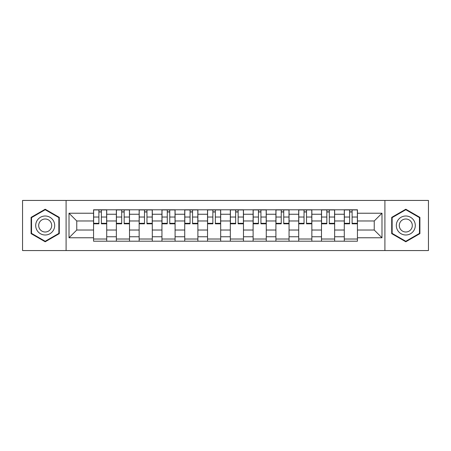 <?xml version="1.0" encoding="UTF-8"?>
<svg xmlns="http://www.w3.org/2000/svg" width="451" height="451" viewBox="0 0 451 451"><rect width="100%" height="100%" fill="white"/><g stroke="black" fill="none" stroke-linecap="round" stroke-linejoin="round"><path stroke-width="0.68" d="M384.906 250.559L428.45 250.559L428.45 200.441L22.55 200.441L22.55 250.559L384.906 250.559L384.906 200.441M116.352 241.206L116.352 214.248L106.712 214.248L106.712 241.206M106.712 214.248L106.712 209.794M116.352 214.248L116.352 209.794M129.505 209.794L129.505 241.206M139.15 241.206L139.15 209.794M152.297 209.794L152.297 241.206M161.943 241.206L161.943 209.794M175.089 209.794L175.089 241.206M184.735 241.206L184.735 209.794M197.888 209.794L197.888 241.206M207.528 241.206L207.528 209.794M220.68 209.794L220.68 241.206M230.32 241.206L230.32 209.794M243.472 209.794L243.472 241.206M253.112 241.206L253.112 209.794M266.265 209.794L266.265 241.206M275.911 241.206L275.911 209.794M289.057 209.794L289.057 241.206M298.703 241.206L298.703 209.794M311.85 209.794L311.85 241.206M321.495 241.206L321.495 209.794M334.648 209.794L334.648 241.206M344.288 241.206L344.288 209.794M344.288 230.027L334.648 230.027M321.495 230.027L311.85 230.027M298.703 230.027L289.057 230.027M275.911 230.027L266.265 230.027M253.112 230.027L243.472 230.027M230.32 230.027L220.68 230.027M207.528 230.027L197.888 230.027M184.735 230.027L175.089 230.027M161.943 230.027L152.297 230.027M139.15 230.027L129.505 230.027M116.352 230.027L106.712 230.027M344.288 220.973L334.648 220.973M321.495 220.973L311.85 220.973M298.703 220.973L289.057 220.973M275.911 220.973L266.265 220.973M253.112 220.973L243.472 220.973M230.32 220.973L220.68 220.973M207.528 220.973L197.888 220.973M184.735 220.973L175.089 220.973M161.943 220.973L152.297 220.973M139.15 220.973L129.505 220.973M116.352 220.973L106.712 220.973M76.76 230.027L93.56 230.027L93.56 220.973L76.76 220.973L76.76 230.027L69.014 237.773L69.014 213.227L93.56 213.227L93.56 220.973M357.44 220.973L357.44 230.027L374.24 230.027L374.24 220.973L357.44 220.973L357.44 209.794L93.56 209.794L93.56 213.227M357.44 213.227L381.986 213.227L381.986 237.773L357.44 237.773L357.44 230.027M93.56 230.027L93.56 241.206L357.44 241.206L357.44 237.773M93.56 237.773L69.014 237.773M66.094 250.559L66.094 200.441M59.295 217.359L45.196 209.219L31.096 217.359L31.096 233.641L45.196 241.781L59.295 233.641L59.295 217.359M419.904 217.359L405.804 209.219L391.705 217.359L391.705 233.641L405.804 241.781L419.904 233.641L419.904 217.359M106.712 239.013L93.56 239.013M98.893 211.987L101.379 211.987M129.505 239.013L116.352 239.013M121.685 211.987L124.172 211.987M152.297 239.013L139.15 239.013M144.483 211.987L146.964 211.987M175.089 239.013L161.943 239.013M167.276 211.987L169.756 211.987M197.888 239.013L184.735 239.013M190.068 211.987L192.554 211.987M220.68 239.013L207.528 239.013M212.861 211.987L215.347 211.987M243.472 239.013L230.32 239.013M235.653 211.987L238.139 211.987M266.265 239.013L253.112 239.013M258.446 211.987L260.932 211.987M289.057 239.013L275.911 239.013M281.244 211.987L283.724 211.987M311.85 239.013L298.703 239.013M304.036 211.987L306.517 211.987M334.648 239.013L321.495 239.013M326.828 211.987L329.315 211.987M357.44 239.013L344.288 239.013M349.621 211.987L352.107 211.987M69.014 213.227L76.76 220.973M374.24 230.027L381.986 237.773M374.24 220.973L381.986 213.227M101.379 223.318L106.639 223.318L106.639 223.82L101.379 223.82L101.379 209.94L106.639 209.94L103.713 209.94M106.639 223.318L106.639 209.94M98.893 211.84L101.379 211.84M96.553 209.94L93.633 209.94L93.633 223.82L98.893 223.82L98.893 209.94L96.773 209.94M93.633 209.94L103.499 209.94M124.172 223.318L129.431 223.318L129.431 223.82L124.172 223.82L124.172 209.94L129.431 209.94L126.511 209.94M129.431 223.318L129.431 209.94M121.685 211.84L124.172 211.84M119.352 209.94L116.426 209.94L116.426 223.82L121.685 223.82L121.685 209.94L119.571 209.94M116.426 209.94L126.291 209.94M146.964 223.318L152.224 223.318L152.224 223.82L146.964 223.82L146.964 209.94L152.224 209.94L149.304 209.94M152.224 223.318L152.224 209.94M144.483 211.84L146.964 211.84M142.144 209.94L139.218 209.94L139.218 223.82L144.483 223.82L144.483 209.94L142.364 209.94M139.218 209.94L149.084 209.94M36.971 230.247A9.499 9.499 0 0 0 49.948 233.725A9.499 9.499 0 0 0 53.421 220.753A9.499 9.499 0 0 0 40.449 217.275A9.499 9.499 0 0 0 36.971 230.247M39.564 228.753A6.5 6.5 0 0 0 48.449 231.132A6.5 6.5 0 0 0 50.828 222.247A6.5 6.5 0 0 0 41.949 219.868A6.5 6.5 0 0 0 39.564 228.753M45.196 209.726L58.861 217.613L58.861 233.387L45.196 241.274L31.536 233.387L31.536 217.613L45.196 209.726M397.579 230.247A9.499 9.499 0 0 0 410.551 233.725A9.499 9.499 0 0 0 414.029 220.753A9.499 9.499 0 0 0 401.052 217.275A9.499 9.499 0 0 0 397.579 230.247M400.172 228.753A6.5 6.5 0 0 0 409.051 231.132A6.5 6.5 0 0 0 411.436 222.247A6.5 6.5 0 0 0 402.551 219.868A6.5 6.5 0 0 0 400.172 228.753M405.804 209.726L419.464 217.613L419.464 233.387L405.804 241.274L392.139 233.387L392.139 217.613L405.804 209.726M169.756 223.318L175.016 223.318L175.016 223.82L169.756 223.82L169.756 209.94L175.016 209.94L172.096 209.94M175.016 223.318L175.016 209.94M167.276 211.84L169.756 211.84M164.936 209.94L162.016 209.94L162.016 223.82L167.276 223.82L167.276 209.94L165.156 209.94M162.016 209.94L171.876 209.94M192.554 223.318L197.814 223.318L197.814 223.82L192.554 223.82L192.554 209.94L197.814 209.94L194.888 209.94M197.814 223.318L197.814 209.94M190.068 211.84L192.554 211.84M187.729 209.94L184.809 209.94L184.809 223.82L190.068 223.82L190.068 209.94L187.949 209.94M184.809 209.94L194.669 209.94M215.347 223.318L220.607 223.318L220.607 223.82L215.347 223.82L215.347 209.94L220.607 209.94L217.681 209.94M220.607 223.318L220.607 209.94M212.861 211.84L215.347 211.84M210.521 209.94L207.601 209.94L207.601 223.82L212.861 223.82L212.861 209.94L210.741 209.94M207.601 209.94L217.467 209.94M238.139 223.318L243.399 223.318L243.399 223.82L238.139 223.82L238.139 209.94L243.399 209.94L240.479 209.94M243.399 223.318L243.399 209.94M235.653 211.84L238.139 211.84M233.319 209.94L230.393 209.94L230.393 223.82L235.653 223.82L235.653 209.94L233.533 209.94M230.393 209.94L240.259 209.94M260.932 223.318L266.191 223.318L266.191 223.82L260.932 223.82L260.932 209.94L266.191 209.94L263.271 209.94M266.191 223.318L266.191 209.94M258.446 211.84L260.932 211.84M256.112 209.94L253.186 209.94L253.186 223.82L258.446 223.82L258.446 209.94L256.331 209.94M253.186 209.94L263.051 209.94M283.724 223.318L288.984 223.318L288.984 223.82L283.724 223.82L283.724 209.94L288.984 209.94L286.064 209.94M288.984 223.318L288.984 209.94M281.244 211.84L283.724 211.84M278.904 209.94L275.984 209.94L275.984 223.82L281.244 223.82L281.244 209.94L279.124 209.94M275.984 209.94L285.844 209.94M306.517 223.318L311.782 223.318L311.782 223.82L306.517 223.82L306.517 209.94L311.782 209.94L308.856 209.94M311.782 223.318L311.782 209.94M304.036 211.84L306.517 211.84M301.696 209.94L298.776 209.94L298.776 223.82L304.036 223.82L304.036 209.94L301.916 209.94M298.776 209.94L308.636 209.94M329.315 223.318L334.574 223.318L334.574 223.82L329.315 223.82L329.315 209.94L334.574 209.94L331.648 209.94M334.574 223.318L334.574 209.94M326.828 211.84L329.315 211.84M324.489 209.94L321.569 209.94L321.569 223.82L326.828 223.82L326.828 209.94L324.709 209.94M321.569 209.94L331.429 209.94M352.107 223.318L357.367 223.318L357.367 223.82L352.107 223.82L352.107 209.94L357.367 209.94L354.447 209.94M357.367 223.318L357.367 209.94M349.621 211.84L352.107 211.84M347.287 209.94L344.361 209.94L344.361 223.82L349.621 223.82L349.621 209.94L347.501 209.94M344.361 209.94L354.227 209.94M321.495 214.248L311.85 214.248M298.703 214.248L289.057 214.248M275.911 214.248L266.265 214.248M253.112 214.248L243.472 214.248M230.32 214.248L220.68 214.248M207.528 214.248L197.888 214.248M184.735 214.248L175.089 214.248M161.943 214.248L152.297 214.248M139.15 214.248L129.505 214.248M344.288 214.248L334.648 214.248M321.495 236.752L311.85 236.752M298.703 236.752L289.057 236.752M275.911 236.752L266.265 236.752M253.112 236.752L243.472 236.752M230.32 236.752L220.68 236.752M207.528 236.752L197.888 236.752M184.735 236.752L175.089 236.752M161.943 236.752L152.297 236.752M139.15 236.752L129.505 236.752M116.352 236.752L106.712 236.752M344.288 236.752L334.648 236.752M101.379 217.032L106.639 217.032M93.633 223.318L98.893 223.318M93.633 217.032L98.893 217.032M124.172 217.032L129.431 217.032M116.426 223.318L121.685 223.318M116.426 217.032L121.685 217.032M146.964 217.032L152.224 217.032M139.218 223.318L144.483 223.318M139.218 217.032L144.483 217.032M169.756 217.032L175.016 217.032M162.016 223.318L167.276 223.318M162.016 217.032L167.276 217.032M192.554 217.032L197.814 217.032M184.809 223.318L190.068 223.318M184.809 217.032L190.068 217.032M215.347 217.032L220.607 217.032M207.601 223.318L212.861 223.318M207.601 217.032L212.861 217.032M238.139 217.032L243.399 217.032M230.393 223.318L235.653 223.318M230.393 217.032L235.653 217.032M260.932 217.032L266.191 217.032M253.186 223.318L258.446 223.318M253.186 217.032L258.446 217.032M283.724 217.032L288.984 217.032M275.984 223.318L281.244 223.318M275.984 217.032L281.244 217.032M306.517 217.032L311.782 217.032M298.776 223.318L304.036 223.318M298.776 217.032L304.036 217.032M329.315 217.032L334.574 217.032M321.569 223.318L326.828 223.318M321.569 217.032L326.828 217.032M352.107 217.032L357.367 217.032M344.361 223.318L349.621 223.318M344.361 217.032L349.621 217.032"/></g></svg>
